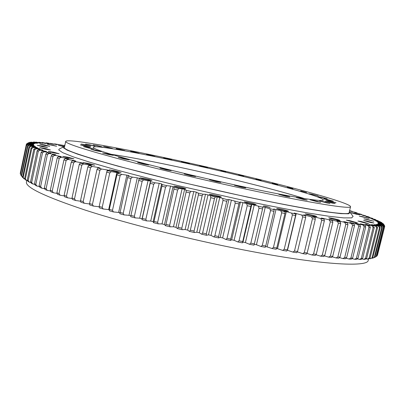 <?xml version="1.0" encoding="UTF-8"?>
<svg xmlns="http://www.w3.org/2000/svg" width="405" height="405" viewBox="0 0 405 405"><rect width="100%" height="100%" fill="white"/><g stroke="black" fill="none" stroke-linecap="round" stroke-linejoin="round"><path stroke-width="0.61" d="M265.807 206.287L263.437 205.963L270.145 207.542L265.807 206.287M254.335 243.845L254.001 245.152L249.515 244.281L245.41 242.58L242.99 242.099L251.804 204.449L262.906 207.304L262.546 208.95L259.023 208.216L250.816 243.157L254.335 243.845L262.546 208.95M368.54 258.992L368.231 260.243C368.373 267.492 320.664 265.088 242.2 249.647C187.819 239.006 126.537 223.479 85.607 210.23C44.844 196.612 25.13 187.191 26.467 181.972L26.75 180.625M280.756 209.076L276.691 208.519C277.339 209.005 279.936 209.755 284.487 210.772L288.532 211.324C287.864 210.833 285.272 210.084 280.756 209.076M309.04 214.392L305.254 213.87C305.942 214.356 308.564 215.111 313.121 216.133L316.887 216.65C316.178 216.159 313.561 215.404 309.04 214.392M332.232 218.254L328.698 217.763C329.412 218.244 332.029 218.989 336.545 220.006L340.058 220.497C339.324 220.011 336.712 219.267 332.232 218.254M349.652 220.603L346.336 220.133L354.076 222.335L357.377 222.801L349.652 220.603M361.073 221.474L357.939 221.019L365.497 223.155L368.621 223.606L361.073 221.474M366.652 220.978L363.66 220.533L370.985 222.588L373.962 223.028L366.652 220.978M366.793 219.277L363.913 218.842L373.825 221.236L366.793 219.277M362.075 216.553L359.281 216.123L368.818 218.422L362.075 216.553M353.155 213L350.416 212.569L356.866 214.346L359.594 214.772L353.155 213M64.623 146.423L58.345 145.279L63.843 146.716M51.835 144.955L47.167 144.2L56.619 146.256L51.835 144.955M44.798 144.944L39.898 144.16L44.844 145.511L49.729 146.291L44.798 144.944M42.343 146.089L37.23 145.284L42.363 146.691L47.456 147.491L42.343 146.089M45.102 148.488L39.817 147.668L45.163 149.146L50.428 149.961L45.102 148.488M53.592 152.194L48.185 151.379L53.774 152.933L59.165 153.748L53.592 152.194M68.101 157.206L62.633 156.396L68.501 158.046L73.948 158.851L68.101 157.206M88.589 163.423L83.136 162.633L89.308 164.379L94.74 165.164L88.589 163.423M114.585 170.647L109.234 169.887L115.724 171.74L121.054 172.495L114.585 170.647M145.137 178.58L139.963 177.856C140.403 178.256 142.671 178.904 146.777 179.815L151.931 180.529C151.475 180.129 149.212 179.481 145.137 178.58M178.843 186.821L173.902 186.148C174.393 186.573 176.772 187.257 181.035 188.203L185.951 188.877C185.444 188.446 183.075 187.763 178.843 186.821M213.946 194.942L209.284 194.309C209.831 194.759 212.301 195.473 216.7 196.455L221.338 197.083C220.776 196.627 218.31 195.914 213.946 194.942M248.533 202.49L244.169 201.898C244.767 202.368 247.318 203.107 251.814 204.11L256.152 204.697C255.535 204.221 252.993 203.487 248.533 202.49M242.641 241.532L239.036 240.803L247.232 205.73L250.837 206.494L242.418 242.873L237.826 241.947L234.12 240.307L231.655 239.795L240.448 202.024L239.461 202.328L238.879 203.933L235.209 203.138L227.033 238.322L230.693 239.087L238.879 203.933M240.448 202.024L251.313 204.869L250.837 206.494M246.716 203.892L247.232 205.73M239.036 240.803L237.826 241.947M227.033 238.322L225.919 239.482L222.634 237.907L220.133 237.376L228.906 199.508L239.461 202.328M234.789 201.31L235.209 203.138M230.693 239.087L230.587 240.459L225.919 239.482M214.868 235.715L218.573 236.515L226.729 201.28L223.018 200.455L214.868 235.715L213.86 236.9L211.015 235.401L208.494 234.844L217.237 196.916L215.273 196.987L214.463 198.541L210.727 197.701L202.611 233.002L206.337 233.837L214.463 198.541M217.237 196.916L227.428 199.695L226.729 201.28M222.699 198.647L223.018 200.455M218.573 236.515L218.578 237.917L213.86 236.9M202.611 233.002L201.71 234.206L199.326 232.799L196.8 232.222L205.502 194.258L215.273 196.987M210.509 195.914L210.727 197.701M206.337 233.837L206.454 235.27L201.71 234.206M190.33 230.202L194.056 231.063L202.141 195.742L198.404 194.886L190.33 230.202L189.54 231.427L187.631 230.106L185.11 229.519L193.762 191.555L190.856 191.393L189.839 192.896L186.118 192.026L178.099 227.321L181.799 228.202L189.839 192.896M193.762 191.555L196.298 192.142L198.293 193.119L203.057 194.213L202.141 195.742M198.293 193.119L198.404 194.886M194.056 231.063L194.284 232.521L189.54 231.427M178.099 227.321L177.42 228.572L175.993 227.352L173.492 226.749L182.093 188.816L184.604 189.408L186.118 190.284L190.856 191.393M186.118 190.284L186.118 192.026M181.799 228.202L182.139 229.691L177.42 228.572M165.974 224.385L169.639 225.281L177.618 190.016L173.942 189.135L165.974 224.385L165.412 225.656L164.476 224.537L162.01 223.924L170.551 186.062L166.774 185.667L165.554 187.115L161.934 186.234L154.032 221.408L157.636 222.315L165.554 187.115M170.551 186.062L173.031 186.654L174.054 187.419L178.742 188.538L177.618 190.016M174.054 187.419L173.942 189.135M169.639 225.281L170.08 226.8L165.412 225.656M154.032 221.408L153.586 222.699L153.141 221.692L150.726 221.069L159.195 183.303L161.63 183.895L162.157 184.548L166.774 185.667M162.157 184.548L161.934 186.234M157.636 222.315L158.173 223.854L153.586 222.699M142.337 218.401L145.856 219.313L153.713 184.219L150.174 183.338L142.008 219.712L142.054 218.816L139.695 218.199L148.093 180.554L143.542 179.947L142.15 181.334L138.707 180.468L130.947 215.389L134.369 216.3L142.15 181.334M148.093 180.554L150.468 181.146L150.503 181.688L155.019 182.802L153.713 184.219M150.503 181.688L150.174 183.338M145.856 219.313L146.488 220.877L142.008 219.712M130.876 215.835L128.977 215.318L137.3 177.83L139.603 178.418L139.153 178.843L143.542 179.947M139.153 178.843L138.707 180.468M134.369 216.3L135.093 217.885L130.734 216.721L130.947 215.389M119.926 212.382L123.226 213.293L130.936 178.483L127.61 177.628L119.824 213.734L124.031 214.898L128.977 215.318M119.895 212.807L118.624 212.453L126.866 175.152L129.089 175.724L128.157 176.038L132.4 177.127L130.936 178.483M128.157 176.038L127.61 177.628M123.226 213.293L124.031 214.898M109.32 209.4L112.489 210.301L120.118 175.679L116.924 174.839L109.32 209.4L109.33 210.767L113.37 211.921L118.624 212.453M109.325 209.8L108.687 209.613L116.843 172.525L118.969 173.087L117.577 173.284L121.652 174.352L120.118 175.679M117.577 173.284L116.924 174.839M112.489 210.301L113.37 211.921M99.184 206.454L102.207 207.345L109.75 172.935L106.702 172.115L99.184 206.454L99.301 207.846L103.153 208.98L108.687 209.613M106.879 171.755L107.274 169.963L109.299 170.51L107.457 170.596L111.345 171.639L109.75 172.935M107.457 170.596L106.702 172.115M102.207 207.345L103.153 208.98M89.561 203.563L92.426 204.434L99.883 170.262L96.992 169.472L89.561 203.563L89.778 204.97L93.428 206.084L99.215 206.783M98.086 167.989L98.197 167.483L100.116 168.014L97.838 167.989L101.528 168.996L99.883 170.262M97.838 167.989L96.992 169.472M92.426 204.434L93.428 206.084M80.494 200.743L83.182 201.594L90.548 167.68L87.829 166.916L80.494 200.743L80.808 202.166L84.24 203.249L89.632 203.993M89.561 165.508L89.652 165.093L91.454 165.599L88.766 165.468L92.239 166.44L90.548 167.68M88.766 165.468L87.829 166.916M83.182 201.594L84.24 203.249M72.004 198.005L74.515 198.825L81.79 165.194L79.248 164.46L72.004 198.005L72.409 199.437L75.614 200.49L80.6 201.229M81.592 163.149L81.668 162.8L83.344 163.286L80.271 163.048L83.516 163.979L81.79 165.194M80.271 163.048L79.248 164.46M74.515 198.825L75.614 200.49M64.127 195.352L66.45 196.147L73.629 162.815L71.28 162.116L64.127 195.352L64.623 196.8L67.584 197.817L72.156 198.531M74.201 160.917L74.267 160.613L75.816 161.074L72.384 160.739L75.386 161.63L73.629 162.815M72.384 160.739L71.28 162.116M66.45 196.147L67.584 197.817M56.887 192.805L59.014 193.57L66.101 160.552L63.939 159.889L56.887 192.805L57.459 194.263L60.178 195.24L64.324 195.924M67.407 158.811L67.468 158.542L68.885 158.983L65.119 158.552L67.873 159.393L66.101 160.552M65.119 158.552L63.939 159.889M59.014 193.57L60.178 195.24M50.291 190.37L52.225 191.099L59.211 158.411L57.252 157.788L50.291 190.37L50.939 191.838L53.404 192.77L57.125 193.413M61.236 156.836L58.492 156.487L60.998 157.277L59.211 158.411M58.492 156.487L57.252 157.788M52.225 191.099L53.404 192.77M44.358 188.057L46.089 188.745L52.984 156.401L51.222 155.819L44.358 188.057L45.071 189.53L47.284 190.416L50.574 191.008M55.688 154.988L52.523 154.553L54.776 155.292L52.984 156.401M52.523 154.553L51.222 155.819M46.089 188.745L47.284 190.416M39.088 185.87L40.616 186.518L47.415 154.528L45.861 153.986L39.088 185.87L39.862 187.348L41.816 188.183L44.677 188.72M50.767 153.277L47.218 152.756L49.207 153.439L47.415 154.528M47.218 152.756L45.861 153.986M40.616 186.518L41.816 188.183M34.486 183.809L35.812 184.422L42.52 152.796L41.168 152.295L34.486 183.809L35.316 185.293L37.012 186.077L39.447 186.548M46.484 151.703L42.566 151.095L44.302 151.723L42.52 152.796M42.566 151.095L41.168 152.295M35.812 184.422L37.012 186.077M30.547 181.891L31.676 182.458L38.288 151.202L37.133 150.746L30.547 181.891L31.428 183.374L34.876 184.508M42.829 150.27L38.576 149.577L40.054 150.154L38.288 151.202M38.576 149.577L37.133 150.746M31.676 182.458L32.866 184.108M27.267 180.109L28.193 180.635L34.719 149.754L33.762 149.344L27.267 180.109L28.188 181.592L30.967 182.599M39.791 148.974L35.24 148.2L36.465 148.721L34.719 149.754M35.24 148.2L33.762 149.344M28.193 180.635L29.373 182.27M24.634 178.468L25.368 178.949L31.798 148.448L31.038 148.083L24.634 178.468L25.586 179.952L27.712 180.827M37.371 147.815L32.542 146.969L33.519 147.435L31.798 148.448M32.542 146.969L31.038 148.083M25.368 178.949L26.522 180.574M22.634 176.97L23.176 177.41L29.519 147.288L28.952 146.964L22.634 176.97L23.611 178.453L25.1 179.192M35.549 146.797L30.476 145.881L31.21 146.291L29.519 147.288M30.476 145.881L28.952 146.964M23.176 177.41L24.31 179.02M21.247 175.613L21.602 176.013L27.864 146.271L27.484 145.992L21.247 175.613L23.115 177.699M34.314 145.916L29.023 144.934L29.519 145.289L27.864 146.271M29.023 144.934L27.484 145.992M21.602 176.013L22.71 177.608M20.463 174.403L26.614 145.157L20.463 174.403M33.645 145.167L28.168 144.124L28.431 144.423L26.816 145.395M28.168 144.124L26.614 145.157M20.64 174.757L21.743 176.342M20.255 173.335L26.325 144.464L20.255 173.335M64.8 145.618L54.564 143.871L57.004 144.696L50.134 143.314L53.738 144.307L47.593 143.026L46.033 142.859L49.081 143.815L42.287 142.499L45.649 143.517L38.92 142.241L42.596 143.324L35.959 142.089L40.485 143.248L34.359 142.054L33.418 142.054L37.726 143.264L31.332 142.135L36.298 143.36L30.284 142.241L29.712 142.332L34.648 143.664L28.593 142.661L33.833 144.043L27.991 143.117L33.534 144.555L27.884 143.456L26.355 144.661M27.884 143.456L26.325 144.464M20.26 173.644L20.534 174.059M26.381 144.428L26.598 143.907L28.158 142.919M27.991 143.117L26.457 144.064M28.593 142.661L28.173 142.924M29.712 142.332L29.317 142.59M31.332 142.135L30.962 142.378M33.418 142.054L33.073 142.292M35.959 142.089L35.63 142.322M38.92 142.241L38.612 142.469M42.287 142.499L41.998 142.722M46.033 142.859L45.755 143.081M50.134 143.314L49.871 143.537M64.861 145.319L64.132 145.461M349.525 210.919L352.38 211.405L349.601 210.61M352.38 211.405L352.487 211.699M262.906 207.304L262.911 206.773L269.831 208.732L274.19 209.623L273.709 208.985L285.1 211.81L284.148 211.071L291.554 213.081L295.594 213.86L294.177 213.025L301.766 215.04L305.618 215.769L303.755 214.837L311.48 216.857L315.13 217.52L312.842 216.508L320.664 218.513L324.091 219.115L321.403 218.022L332.475 220.543L329.407 219.383L337.294 221.338L340.256 221.813L336.833 220.583L347.409 222.912L343.658 221.631L345.055 221.834L351.459 223.499L353.924 223.844L349.869 222.512L357.58 224.335L359.787 224.613L355.463 223.236L363.042 224.998L364.996 225.215L360.425 223.808L367.851 225.504L369.552 225.661L365.619 224.289L373.45 225.944L369.198 224.522L375.516 226.046L376.711 226.076L371.567 224.603L378.381 226.086L379.333 226.061L374.053 224.578L380.624 225.985L381.333 225.904L375.946 224.421L382.73 225.61L377.46 224.051L383.292 225.367L377.997 223.712L383.748 224.871L378.194 223.175L383.651 224.254L377.865 222.527L383.024 223.519L377.03 221.773L381.885 222.684L381.302 222.33L375.708 220.922L380.255 221.743L373.921 219.971L378.159 220.715L371.694 218.933L375.617 219.596L369.051 217.819L372.661 218.396L366.009 216.624L369.309 217.126L367.902 216.609L362.586 215.359L365.583 215.784L358.815 214.027L361.503 214.382L354.704 212.64L357.099 212.919L355.291 212.331L349.515 210.954M357.099 212.919L357.215 213.217M361.503 214.382L361.635 214.685M365.583 215.784L365.725 216.098M369.309 217.126L369.466 217.45M372.661 218.396L372.833 218.73M375.617 219.596L375.805 219.94M378.159 220.715L378.356 221.074M380.255 221.743L380.472 222.117M381.885 222.684L382.117 223.074M383.024 223.519L383.277 223.93M383.651 224.254L384.598 225.757M383.778 224.643L384.73 226.405L377.49 255.049M383.748 224.871L384.73 226.405M377.136 255.849L384.497 226.785L377.136 255.849L376.478 256.233M383.535 225.19L384.497 226.785M383.292 225.367L384.304 226.932M376.042 256.628L376.437 256.406L383.667 227.225L383.302 227.337L376.042 256.628L374.169 257.539M382.73 225.61L383.667 227.225M382.254 225.742L383.302 227.337M376.245 256.517L374.367 257.585M374.352 257.276L374.929 257.094L382.249 227.534L381.697 227.605L374.352 257.276L372.641 258.233L372.063 258.096M381.333 225.904L382.249 227.534M380.624 225.985L381.697 227.605M374.929 257.094L372.641 258.233M372.043 257.788L372.808 257.651L380.219 227.711L379.48 227.731L372.043 257.788L370.307 258.749L369.34 258.511M379.333 226.061L380.219 227.711M378.381 226.086L379.48 227.731M372.808 257.651L370.307 258.749M369.107 258.152L370.064 258.061L377.561 227.737L376.63 227.716L369.107 258.152L367.345 259.114L365.983 258.775M376.711 226.076L377.561 227.737M375.516 226.046L376.63 227.716M370.064 258.061L368.575 258.992L367.345 259.114M365.533 258.37L366.687 258.319L374.266 227.62L373.137 227.554L365.533 258.37L363.751 259.332L361.984 258.881M373.45 225.944L374.266 227.62M372.008 225.853L373.137 227.554M366.687 258.319L365.229 259.266L363.751 259.332M361.306 258.42L362.657 258.42L370.317 227.347L368.99 227.23L361.306 258.42L359.508 259.392L357.332 258.82M369.552 225.661L370.317 227.347M367.851 225.504L368.99 227.23M362.657 258.42L361.24 259.387L359.508 259.392M356.42 258.309L357.974 258.365L365.71 226.911L364.181 226.749L356.42 258.309L354.618 259.286L352.031 258.592M364.996 225.215L365.71 226.911M363.042 224.998L364.181 226.749M357.974 258.365L356.602 259.347L354.618 259.286M350.882 258.031L352.633 258.132L360.445 226.314L358.714 226.101L350.882 258.031L349.08 259.013L346.078 258.188M359.787 224.613L360.445 226.314M357.58 224.335L358.714 226.101M352.633 258.132L351.317 259.139L349.08 259.013M344.685 257.575L346.634 257.732L354.512 225.555L352.583 225.291L344.685 257.575L342.888 258.562L339.476 257.6M353.924 223.844L354.512 225.555M351.459 223.499L352.583 225.291M346.634 257.732L345.379 258.76L342.888 258.562M337.841 256.937L339.987 257.15L347.93 224.628L345.799 224.309L337.841 256.937L336.059 257.934L332.242 256.826M347.409 222.912L347.93 224.628M344.695 222.502L345.799 224.309M339.987 257.15L338.798 258.203L336.059 257.934M330.358 256.122L332.697 256.39L340.696 223.53L338.377 223.16L330.358 256.122L328.597 257.129L324.385 255.869M340.256 221.813L340.696 223.53M337.294 221.338L338.377 223.16M332.697 256.39L331.579 257.464L328.597 257.129M322.258 255.125L324.78 255.444L332.834 222.259L330.323 221.844L322.258 255.125L320.527 256.137L315.925 254.72M332.475 220.543L332.834 222.259M329.275 220.006L330.323 221.844M324.78 255.444L323.747 256.547L320.527 256.137M313.561 253.94L316.264 254.32L324.359 220.826L321.671 220.36L313.561 253.94L311.865 254.968L306.889 253.383M324.091 219.115L324.359 220.826M320.664 218.513L321.671 220.36M316.264 254.32L315.313 255.444L311.865 254.968M304.297 252.573L307.167 253.009L315.303 219.226L312.442 218.71L304.297 252.573L302.646 253.616L297.305 251.854M315.13 217.52L315.303 219.226M311.48 216.857L312.442 218.71M307.167 253.009L306.307 254.163L302.646 253.616M294.496 251.029L297.523 251.52L305.689 217.465L302.667 216.903L294.496 251.029L292.901 252.082L287.191 250.189M305.618 215.769L305.689 217.465M301.766 215.04L302.667 216.903M297.523 251.52L296.759 252.705L292.901 252.082M284.199 249.308L287.373 249.85L295.564 215.551L292.395 214.939L284.199 249.308L282.665 250.381L276.59 248.392M295.594 213.86L295.564 215.551M291.554 213.081L292.395 214.939M287.373 249.85L286.715 251.065L282.665 250.381M273.456 247.42L276.762 248.012L284.963 213.486L281.662 212.833L273.456 247.42L271.993 248.503L265.584 246.422M285.1 211.81L284.963 213.486M280.893 210.975L281.662 212.833M276.762 248.012L276.205 249.257L271.993 248.503M262.308 245.364L265.731 246.007L273.942 211.283L270.52 210.59L262.308 245.364L260.921 246.468L256.446 244.716L254.224 244.291M274.19 209.623L273.942 211.283M269.831 208.732L270.52 210.59M265.731 246.007L265.285 247.283L260.921 246.468M251.804 204.449L251.313 204.869M64.846 145.39L64.349 145.243M33.676 145.041L27.93 143.704M34.344 145.785L28.431 144.423M35.579 146.656L29.519 145.289M37.402 147.668L31.21 146.291M39.827 148.817L33.519 147.435M42.864 150.103L36.465 148.721M46.519 151.521L40.054 150.154M50.812 153.08L44.302 151.723M55.733 154.771L49.207 153.439M61.287 156.593L54.776 155.292M67.468 158.542L60.998 157.277M74.267 160.613L67.873 159.393M81.668 162.8L75.386 161.63M89.652 165.093L83.516 163.979M98.197 167.483L92.239 166.44M107.274 169.963L101.528 168.996M116.843 172.525L111.345 171.639M126.866 175.152L121.652 174.352M137.3 177.83L132.4 177.127M159.195 183.303L155.019 182.802M182.093 188.816L178.742 188.538M205.502 194.258L203.057 194.213M228.906 199.508L227.428 199.695M258.415 206.368L259.023 208.216M230.587 240.459L231.655 239.795M218.578 237.917L220.133 237.376M206.454 235.27L208.494 234.844M194.284 232.521L196.8 232.222M182.139 229.691L185.11 229.519M170.08 226.8L173.492 226.749M158.173 223.854L162.01 223.924M146.488 220.877L150.726 221.069M135.093 217.885L139.695 218.199M242.418 242.873L242.99 242.099M250.816 243.157L249.515 244.281M245.41 242.58L254.229 204.96M256.446 244.716L265.27 207.259M267.173 246.711L275.992 209.446M277.541 248.554L286.35 211.506M287.499 250.239L296.288 213.43M305.618 215.809L305.76 215.212M314.629 217.298L314.736 216.847M323.089 218.705L323.18 218.33M330.981 219.981L331.062 219.657M338.291 221.11L338.357 220.826M344.994 222.087L345.055 221.834M142.054 218.816L150.468 181.146M153.141 221.692L161.63 183.895M164.476 224.537L173.031 186.654M175.993 227.352L184.604 189.408M187.631 230.106L196.298 192.142M199.326 232.799L208.038 194.835M211.015 235.401L219.763 197.478M222.634 237.907L231.412 200.055M234.12 240.307L242.924 202.556M282.574 194.967L278.802 194.359L286.072 196.339L289.823 196.946L282.574 194.967M299.978 198.166L296.394 197.584L303.649 199.559L307.218 200.136L299.978 198.166M313.521 200.359L310.103 199.802L317.292 201.751L320.694 202.303L313.521 200.359M322.922 201.528L319.646 200.986L326.724 202.9L329.984 203.437L322.922 201.528M328.146 201.705L324.992 201.179L331.908 203.042L335.046 203.563L328.146 201.705M329.341 200.966L326.283 200.45L333.011 202.252L336.054 202.763L329.341 200.966M326.794 199.407L323.813 198.895L330.333 200.637L333.305 201.143L326.794 199.407M320.892 197.139L317.96 196.633L324.263 198.308L327.184 198.809L320.892 197.139M312.052 194.278L309.147 193.777L318.122 195.888L312.052 194.278M300.712 190.947L306.57 192.491L300.712 190.947M287.297 187.247L292.957 188.735L287.297 187.247M272.226 183.283L277.698 184.715L272.226 183.283M255.879 179.142L261.179 180.529L255.879 179.142M238.611 174.914L243.769 176.266L238.611 174.914M220.771 170.682L225.803 171.998L220.771 170.682M202.677 166.516L199.468 165.944L207.613 167.807L202.677 166.516M184.66 162.496L181.339 161.899L186.209 163.169L189.52 163.762L184.66 162.496M167.042 158.689L163.595 158.066L168.409 159.322L171.847 159.94L167.042 158.689M150.159 155.171L146.569 154.528L151.359 155.778L154.933 156.416L150.159 155.171M134.359 152.027L130.618 151.359L139.133 153.272L134.359 152.027M120.027 149.334L116.124 148.635L120.928 149.89L124.821 150.584L120.027 149.334M107.568 147.177L103.488 146.453L112.408 148.448L107.568 147.177M97.403 145.648L93.155 144.904L102.313 146.939L97.403 145.648M89.981 144.838L85.561 144.069L94.988 146.159L89.981 144.838M85.739 144.828L81.162 144.033L90.867 146.185L85.739 144.828M85.085 145.684L80.367 144.874L85.657 146.276L90.361 147.081L85.085 145.684M88.366 147.455L83.536 146.63L88.999 148.088L93.813 148.908L88.366 147.455M95.803 150.159L90.902 149.334L96.557 150.847L101.442 151.667L95.803 150.159M107.447 153.763L102.516 152.943L108.383 154.523L113.299 155.338L107.447 153.763M123.135 158.193L118.225 157.383L124.315 159.028L129.205 159.833L123.135 158.193M142.428 163.296L137.594 162.506L143.917 164.222L148.736 165.007L142.428 163.296M164.643 168.88L159.924 168.115L166.48 169.903L171.178 170.662L164.643 168.88M188.836 174.702L184.275 173.968L191.044 175.816L195.59 176.545L188.836 174.702M213.891 180.478L209.517 179.779L216.478 181.683L220.836 182.382L213.891 180.478M238.616 185.946L234.444 185.277L241.557 187.221L245.713 187.89L238.616 185.946M237.72 185.556C202.009 177.841 162.152 168.298 134.587 160.912C106.839 153.379 93.039 148.827 93.191 147.258C94.021 144.671 138.51 152.761 186.7 163.382C249.586 177.112 323.296 196.263 323.271 199.948C323.929 202.257 290.091 196.901 237.72 185.556M304.251 198.516C278.154 190.264 229.655 178.139 185.53 168.536C154.968 161.879 130.106 157.115 110.935 154.244M111.102 154.295C130.218 157.15 155.044 161.909 185.581 168.556C229.645 178.149 278.078 190.259 304.084 198.49M65.701 141.401L64.39 147.521C63.929 149.744 80.848 155.657 115.152 165.27C149.394 174.702 199.624 186.821 244.311 196.344C309.364 210.235 349.859 215.986 349.08 212.726L350.568 206.646C349.687 201.725 258.405 178.149 182.473 161.544C123.763 148.594 67.149 138.166 65.701 141.401C65.311 143.284 82.306 148.908 116.686 158.274C151.004 167.478 201.295 179.516 245.987 189.15C311.055 203.199 351.449 209.461 350.568 206.646M64.597 146.544L63.509 146.853L63.185 147.597L67.139 150.144L77.578 154.148L94.669 159.555L118.068 166.187L179.4 181.754L247.637 197.149C269.279 201.66 288.578 205.446 305.522 208.504L326.405 211.891L340.808 213.627L348.624 213.779L350.163 212.503L349.318 211.754M59.181 149.086L58.725 149.911L62.603 152.619L73.168 156.826L90.609 162.481L114.595 169.391C133.559 174.53 154.594 179.916 177.704 185.541L248.037 201.391C270.343 206.003 290.198 209.841 307.613 212.919L329.027 216.265L343.739 217.895L351.651 217.89L353.094 216.397M383.611 224.183L384.573 225.712M350.163 212.503L353.114 216.427M63.509 146.853L59.145 149.101"/></g></svg>
